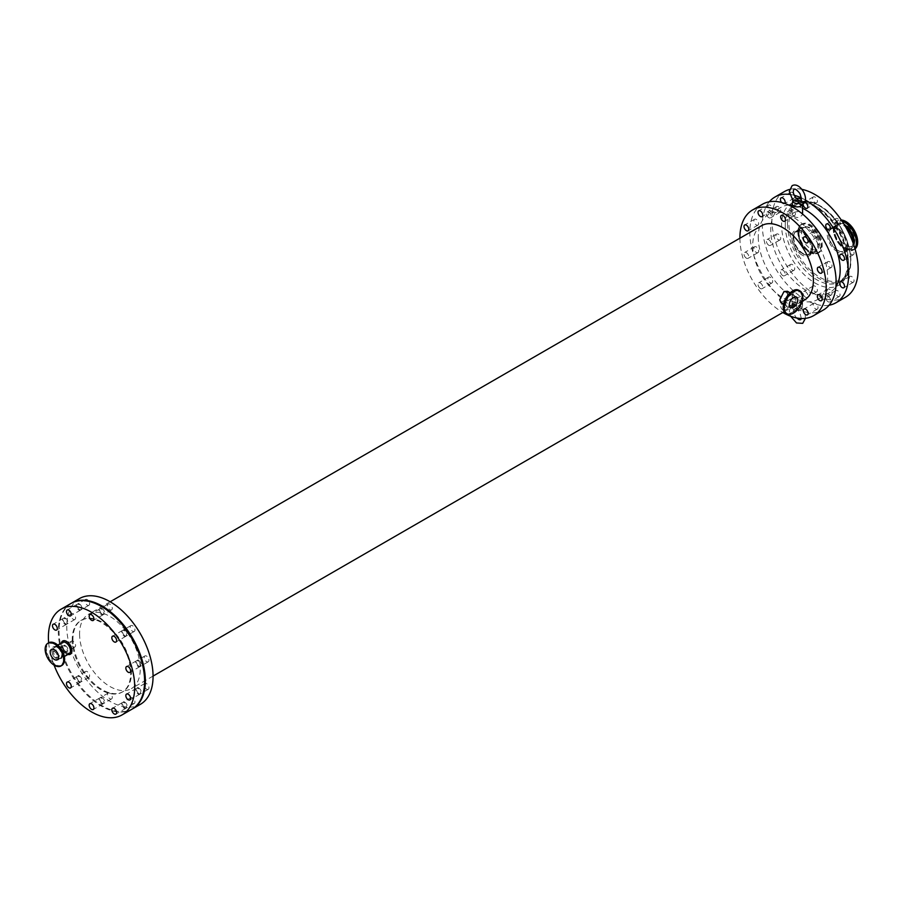 <?xml version="1.0" encoding="UTF-8"?>
<svg xmlns="http://www.w3.org/2000/svg" width="903" height="903" viewBox="0 0 903 903"><rect width="100%" height="100%" fill="white"/><g stroke="black" fill="none" stroke-linecap="round" stroke-linejoin="round"><path stroke-width="0.68" stroke-dasharray="4.51 3.39" d="M855.062 248.957A16.615 9.594 60 0 1 854.238 249.533A16.615 9.594 60 0 1 837.623 239.938A16.615 9.594 60 0 1 837.623 220.738A16.615 9.594 60 0 1 841.257 219.982M854.893 240.311A12.676 7.314 60 0 1 852.263 246.113A12.676 7.314 60 0 1 839.598 238.798A12.676 7.314 60 0 1 839.598 224.158A12.676 7.314 60 0 1 849.362 227.556A12.676 7.314 60 0 1 854.893 240.311M846.45 245.187A12.676 7.314 60 0 1 843.82 250.989A12.676 7.314 60 0 1 831.144 243.675A12.676 7.314 60 0 1 831.144 229.035A12.676 7.314 60 0 1 840.919 232.432A12.676 7.314 60 0 1 846.45 245.187M838.21 250.571A13.455 7.766 60 0 1 829.428 238.719A13.455 7.766 60 0 1 831.482 227.94A13.455 7.766 60 0 1 831.539 227.917A13.455 7.766 60 0 1 841.889 231.586A13.455 7.766 60 0 1 847.725 245.085A13.455 7.766 60 0 1 844.982 251.215A13.455 7.766 60 0 1 844.937 251.237A13.455 7.766 60 0 1 838.21 250.571M798.771 231.574A16.615 9.594 60 0 1 802.214 223.967A16.615 9.594 60 0 1 818.829 233.561A16.615 9.594 60 0 1 818.829 252.75A16.615 9.594 60 0 1 806.029 248.291A16.615 9.594 60 0 1 798.771 231.574M801.559 233.177A12.676 7.314 60 0 1 804.189 227.387A12.676 7.314 60 0 1 816.865 234.701A12.676 7.314 60 0 1 816.865 249.33A12.676 7.314 60 0 1 807.09 245.932A12.676 7.314 60 0 1 801.559 233.177M793.116 238.053A12.676 7.314 60 0 1 795.746 232.263A12.676 7.314 60 0 1 808.411 239.577A12.676 7.314 60 0 1 808.411 254.206A12.676 7.314 60 0 1 798.647 250.808A12.676 7.314 60 0 1 793.116 238.053M793.703 292.279L792.191 294.513C795.645 298.385 799.11 298.385 802.575 294.513C801.221 291.703 798.275 290.958 793.703 292.279M793.703 303.115A5.192 3.002 0 0 0 792.191 305.225A5.192 3.002 0 0 0 792.224 305.609A5.192 3.002 0 0 0 797.383 308.228A5.192 3.002 0 0 0 802.53 305.609A5.192 3.002 0 0 0 802.575 305.225A5.192 3.002 0 0 0 799.369 302.46A5.192 3.002 0 0 0 793.703 303.115M793.048 307.381A4.549 2.63 0 0 0 792.868 308.521A4.549 2.63 0 0 0 798.794 310.7L793.048 307.381L794.437 304.277L792.055 304.909L789.301 310.632L790.633 316.253M800.871 308.454L801.706 309.018A4.549 2.63 0 0 0 801.898 308.521A4.549 2.63 0 0 0 795.961 305.699C796.897 308.329 798.805 309.436 801.706 309.018L800.871 308.454L798.794 310.7M793.895 304.424L795.961 305.699M802.519 204.292A5.192 3.002 0 0 0 802.575 203.886A5.192 3.002 0 0 0 802.53 203.514A5.192 3.002 0 0 0 799.065 201.042A5.192 3.002 0 0 0 793.703 201.764A5.192 3.002 0 0 0 792.224 203.514M793.703 212.589C798.275 210.851 801.221 211.516 802.575 214.598C799.11 218.458 795.645 218.458 792.191 214.598L793.703 212.589M800.318 204.834L801.706 201.73L799.189 200.59M796.864 199.044L795.961 198.412L793.895 200.658L793.048 200.094L793.895 200.658M801.706 201.73A4.549 2.63 0 0 0 801.898 200.59A4.549 2.63 0 0 0 801.288 199.574M101.463 703.618A3.375 1.953 -120 0 0 103.156 703.787A3.375 1.953 -120 0 0 103.156 699.893A3.375 1.953 -120 0 0 99.781 697.94A3.375 1.953 -120 0 0 99.262 700.649A3.375 1.953 -120 0 0 101.463 703.618M102.197 703.2A3.375 1.953 60 0 1 99.996 700.22A3.375 1.953 60 0 1 100.515 697.511A3.375 1.953 60 0 1 103.89 699.464A3.375 1.953 60 0 1 103.89 703.358A3.375 1.953 60 0 1 102.197 703.2M109.918 698.741A3.375 1.953 -120 0 0 111.6 698.911A3.375 1.953 -120 0 0 111.6 695.017A3.375 1.953 -120 0 0 108.225 693.064A3.375 1.953 -120 0 0 107.705 695.773A3.375 1.953 -120 0 0 109.918 698.741M138.136 694.023A3.375 1.953 -120 0 0 139.83 694.193A3.375 1.953 -120 0 0 139.83 690.298A3.375 1.953 -120 0 0 136.455 688.346A3.375 1.953 -120 0 0 135.935 691.055A3.375 1.953 -120 0 0 138.136 694.023M138.87 693.606A3.375 1.953 60 0 1 136.669 690.626A3.375 1.953 60 0 1 137.188 687.928A3.375 1.953 60 0 1 140.563 689.869A3.375 1.953 60 0 1 140.563 693.775A3.375 1.953 60 0 1 138.87 693.606M146.579 689.147A3.375 1.953 -120 0 0 148.273 689.316A3.375 1.953 -120 0 0 148.273 685.422A3.375 1.953 -120 0 0 144.898 683.469A3.375 1.953 -120 0 0 144.378 686.178A3.375 1.953 -120 0 0 146.579 689.147M54.88 657.407A3.375 1.953 60 0 1 52.667 654.427A3.375 1.953 60 0 1 53.187 651.729A3.375 1.953 60 0 1 56.562 653.67A3.375 1.953 60 0 1 56.562 657.576A3.375 1.953 60 0 1 54.88 657.407M64.79 651.684A3.375 1.953 -120 0 0 66.483 651.853A3.375 1.953 -120 0 0 66.483 647.948A3.375 1.953 -120 0 0 63.108 646.006A3.375 1.953 -120 0 0 62.589 648.704A3.375 1.953 -120 0 0 64.79 651.684M65.524 651.255A3.375 1.953 60 0 1 63.323 648.286A3.375 1.953 60 0 1 63.842 645.577A3.375 1.953 60 0 1 67.217 647.53A3.375 1.953 60 0 1 67.217 651.424A3.375 1.953 60 0 1 65.524 651.255M73.245 646.808A3.375 1.953 -120 0 0 74.926 646.977A3.375 1.953 -120 0 0 74.926 643.071A3.375 1.953 -120 0 0 71.551 641.13A3.375 1.953 -120 0 0 71.032 643.828A3.375 1.953 -120 0 0 73.245 646.808M124.129 636.163A3.375 1.953 -120 0 0 125.822 636.322A3.375 1.953 -120 0 0 125.822 632.427A3.375 1.953 -120 0 0 122.447 630.475A3.375 1.953 -120 0 0 121.928 633.184A3.375 1.953 -120 0 0 124.129 636.163M124.862 635.735A3.375 1.953 60 0 1 122.661 632.755A3.375 1.953 60 0 1 123.18 630.057A3.375 1.953 60 0 1 126.555 631.998A3.375 1.953 60 0 1 126.555 635.904A3.375 1.953 60 0 1 124.862 635.735M132.572 631.287A3.375 1.953 -120 0 0 134.265 631.445A3.375 1.953 -120 0 0 134.265 627.551A3.375 1.953 -120 0 0 130.89 625.598A3.375 1.953 -120 0 0 130.371 628.307A3.375 1.953 -120 0 0 132.572 631.287M101.463 614.571A3.375 1.953 -120 0 0 103.156 614.74A3.375 1.953 -120 0 0 103.156 610.834A3.375 1.953 -120 0 0 99.781 608.893A3.375 1.953 -120 0 0 99.262 611.591A3.375 1.953 -120 0 0 101.463 614.571M102.197 614.142A3.375 1.953 60 0 1 99.996 611.173A3.375 1.953 60 0 1 100.515 608.464A3.375 1.953 60 0 1 103.89 610.417A3.375 1.953 60 0 1 103.89 614.311A3.375 1.953 60 0 1 102.197 614.142M109.918 609.694A3.375 1.953 -120 0 0 111.6 609.864A3.375 1.953 -120 0 0 111.6 605.958A3.375 1.953 -120 0 0 108.225 604.017A3.375 1.953 -120 0 0 107.705 606.714A3.375 1.953 -120 0 0 109.918 609.694M78.798 682.036A3.375 1.953 -120 0 0 80.491 682.194A3.375 1.953 -120 0 0 80.491 678.3A3.375 1.953 -120 0 0 77.116 676.347A3.375 1.953 -120 0 0 76.597 679.056A3.375 1.953 -120 0 0 78.798 682.036M79.532 681.607A3.375 1.953 60 0 1 77.331 678.627A3.375 1.953 60 0 1 77.85 675.929A3.375 1.953 60 0 1 81.225 677.871A3.375 1.953 60 0 1 81.225 681.776A3.375 1.953 60 0 1 79.532 681.607M87.252 677.16A3.375 1.953 -120 0 0 88.934 677.318A3.375 1.953 -120 0 0 88.934 673.424A3.375 1.953 -120 0 0 85.559 671.471A3.375 1.953 -120 0 0 85.04 674.18A3.375 1.953 -120 0 0 87.252 677.16M124.129 708.2A3.375 1.953 -120 0 0 125.822 708.37A3.375 1.953 -120 0 0 125.822 704.475A3.375 1.953 -120 0 0 122.447 702.523A3.375 1.953 -120 0 0 121.928 705.232A3.375 1.953 -120 0 0 124.129 708.2M124.862 707.783A3.375 1.953 60 0 1 122.661 704.803A3.375 1.953 60 0 1 123.18 702.094A3.375 1.953 60 0 1 126.555 704.047A3.375 1.953 60 0 1 126.555 707.941A3.375 1.953 60 0 1 124.862 707.783M132.572 703.324A3.375 1.953 -120 0 0 134.265 703.493A3.375 1.953 -120 0 0 134.265 699.599A3.375 1.953 -120 0 0 130.89 697.647A3.375 1.953 -120 0 0 130.371 700.356A3.375 1.953 -120 0 0 132.572 703.324M64.79 624.165A3.375 1.953 -120 0 0 66.483 624.334A3.375 1.953 -120 0 0 66.483 620.429A3.375 1.953 -120 0 0 63.108 618.487A3.375 1.953 -120 0 0 62.589 621.185A3.375 1.953 -120 0 0 64.79 624.165M65.524 623.736A3.375 1.953 60 0 1 63.323 620.767A3.375 1.953 60 0 1 63.842 618.058A3.375 1.953 60 0 1 67.217 620.011A3.375 1.953 60 0 1 67.217 623.905A3.375 1.953 60 0 1 65.524 623.736M73.245 619.289A3.375 1.953 -120 0 0 74.926 619.458A3.375 1.953 -120 0 0 74.926 615.553A3.375 1.953 -120 0 0 71.551 613.611A3.375 1.953 -120 0 0 71.032 616.309A3.375 1.953 -120 0 0 73.245 619.289M138.136 666.504A3.375 1.953 -120 0 0 139.83 666.674A3.375 1.953 -120 0 0 139.83 662.779A3.375 1.953 -120 0 0 136.455 660.827A3.375 1.953 -120 0 0 135.935 663.536A3.375 1.953 -120 0 0 138.136 666.504M138.87 666.087A3.375 1.953 60 0 1 136.669 663.107A3.375 1.953 60 0 1 137.188 660.409A3.375 1.953 60 0 1 140.563 662.35A3.375 1.953 60 0 1 140.563 666.256A3.375 1.953 60 0 1 138.87 666.087M146.579 661.628A3.375 1.953 -120 0 0 148.273 661.797A3.375 1.953 -120 0 0 148.273 657.903A3.375 1.953 -120 0 0 144.898 655.95A3.375 1.953 -120 0 0 144.378 658.659A3.375 1.953 -120 0 0 146.579 661.628M78.798 609.988A3.375 1.953 -120 0 0 80.491 610.157A3.375 1.953 -120 0 0 80.491 606.252A3.375 1.953 -120 0 0 77.116 604.31A3.375 1.953 -120 0 0 76.597 607.008A3.375 1.953 -120 0 0 78.798 609.988M79.532 609.559A3.375 1.953 60 0 1 77.331 606.59A3.375 1.953 60 0 1 77.85 603.881A3.375 1.953 60 0 1 81.225 605.834A3.375 1.953 60 0 1 81.225 609.728A3.375 1.953 60 0 1 79.532 609.559M87.252 605.112A3.375 1.953 -120 0 0 88.934 605.281A3.375 1.953 -120 0 0 88.934 601.375A3.375 1.953 -120 0 0 85.559 599.434A3.375 1.953 -120 0 0 85.04 602.132A3.375 1.953 -120 0 0 87.252 605.112M783.059 310.101A3.375 1.953 60 0 1 780.847 307.133A3.375 1.953 60 0 1 781.366 304.424A3.375 1.953 60 0 1 784.741 306.377A3.375 1.953 60 0 1 784.741 310.271A3.375 1.953 60 0 1 783.059 310.101M792.969 304.379A3.375 1.953 -120 0 0 794.663 304.548A3.375 1.953 -120 0 0 794.663 300.654A3.375 1.953 -120 0 0 791.288 298.701A3.375 1.953 -120 0 0 790.768 301.41A3.375 1.953 -120 0 0 792.969 304.379M805.453 297.177A3.375 1.953 60 0 1 803.252 294.197A3.375 1.953 60 0 1 803.772 291.488A3.375 1.953 60 0 1 807.147 293.441A3.375 1.953 60 0 1 807.147 297.335A3.375 1.953 60 0 1 805.453 297.177M815.003 291.658A3.375 1.953 -120 0 0 816.696 291.827A3.375 1.953 -120 0 0 816.696 287.933A3.375 1.953 -120 0 0 813.321 285.98A3.375 1.953 -120 0 0 812.802 288.689A3.375 1.953 -120 0 0 815.003 291.658M829.643 294.784A3.375 1.953 -120 0 0 831.336 294.954A3.375 1.953 -120 0 0 831.336 291.059A3.375 1.953 -120 0 0 827.961 289.107A3.375 1.953 -120 0 0 827.441 291.816A3.375 1.953 -120 0 0 829.643 294.784M851.676 282.063A3.375 1.953 -120 0 0 853.369 282.233A3.375 1.953 -120 0 0 853.369 278.338A3.375 1.953 -120 0 0 849.994 276.386A3.375 1.953 -120 0 0 849.475 279.095A3.375 1.953 -120 0 0 851.676 282.063M746.386 258.168A3.375 1.953 60 0 1 744.185 255.188A3.375 1.953 60 0 1 744.693 252.49A3.375 1.953 60 0 1 748.068 254.432A3.375 1.953 60 0 1 748.068 258.337A3.375 1.953 60 0 1 746.386 258.168M756.296 252.445A3.375 1.953 -120 0 0 757.989 252.614A3.375 1.953 -120 0 0 757.989 248.709A3.375 1.953 -120 0 0 754.615 246.767A3.375 1.953 -120 0 0 754.095 249.465A3.375 1.953 -120 0 0 756.296 252.445M768.792 245.232A3.375 1.953 60 0 1 766.579 242.264A3.375 1.953 60 0 1 767.098 239.555A3.375 1.953 60 0 1 770.473 241.507A3.375 1.953 60 0 1 770.473 245.402A3.375 1.953 60 0 1 768.792 245.232M778.33 239.724A3.375 1.953 -120 0 0 780.023 239.893A3.375 1.953 -120 0 0 780.023 235.988A3.375 1.953 -120 0 0 776.648 234.046A3.375 1.953 -120 0 0 776.128 236.744A3.375 1.953 -120 0 0 778.33 239.724M815.635 236.925A3.375 1.953 -120 0 0 817.328 237.083A3.375 1.953 -120 0 0 817.328 233.188A3.375 1.953 -120 0 0 813.953 231.236A3.375 1.953 -120 0 0 813.434 233.945A3.375 1.953 -120 0 0 815.635 236.925M837.668 224.204A3.375 1.953 -120 0 0 839.361 224.362A3.375 1.953 -120 0 0 839.361 220.467A3.375 1.953 -120 0 0 835.986 218.515A3.375 1.953 -120 0 0 835.467 221.224A3.375 1.953 -120 0 0 837.668 224.204M792.969 215.332A3.375 1.953 -120 0 0 794.663 215.501A3.375 1.953 -120 0 0 794.663 211.595A3.375 1.953 -120 0 0 791.288 209.654A3.375 1.953 -120 0 0 790.768 212.352A3.375 1.953 -120 0 0 792.969 215.332M803.072 203.965A3.375 1.953 60 0 1 803.772 202.441A3.375 1.953 60 0 1 804.539 202.295M815.003 202.611A3.375 1.953 -120 0 0 816.696 202.78A3.375 1.953 -120 0 0 816.696 198.874A3.375 1.953 -120 0 0 813.321 196.933A3.375 1.953 -120 0 0 812.802 199.631A3.375 1.953 -120 0 0 815.003 202.611M760.394 288.52A3.375 1.953 60 0 1 758.193 285.54A3.375 1.953 60 0 1 758.701 282.842A3.375 1.953 60 0 1 762.076 284.784A3.375 1.953 60 0 1 762.076 288.689A3.375 1.953 60 0 1 760.394 288.52M770.304 282.797A3.375 1.953 -120 0 0 771.997 282.955A3.375 1.953 -120 0 0 771.997 279.061A3.375 1.953 -120 0 0 768.622 277.108A3.375 1.953 -120 0 0 768.103 279.817A3.375 1.953 -120 0 0 770.304 282.797M782.799 275.584A3.375 1.953 60 0 1 780.587 272.604A3.375 1.953 60 0 1 781.106 269.907A3.375 1.953 60 0 1 784.481 271.848A3.375 1.953 60 0 1 784.481 275.754A3.375 1.953 60 0 1 782.799 275.584M792.337 270.076A3.375 1.953 -120 0 0 794.03 270.234A3.375 1.953 -120 0 0 794.03 266.34A3.375 1.953 -120 0 0 790.656 264.387A3.375 1.953 -120 0 0 790.136 267.096A3.375 1.953 -120 0 0 792.337 270.076M815.635 308.961A3.375 1.953 -120 0 0 817.328 309.131A3.375 1.953 -120 0 0 817.328 305.237A3.375 1.953 -120 0 0 813.953 303.284A3.375 1.953 -120 0 0 813.434 305.993A3.375 1.953 -120 0 0 815.635 308.961M828.119 301.76A3.375 1.953 60 0 1 825.918 298.78A3.375 1.953 60 0 1 826.437 296.071A3.375 1.953 60 0 1 829.812 298.024A3.375 1.953 60 0 1 829.812 301.918A3.375 1.953 60 0 1 828.119 301.76M837.668 296.24A3.375 1.953 -120 0 0 839.361 296.41A3.375 1.953 -120 0 0 839.361 292.516A3.375 1.953 -120 0 0 835.986 290.563A3.375 1.953 -120 0 0 835.467 293.272A3.375 1.953 -120 0 0 837.668 296.24M756.296 224.926A3.375 1.953 -120 0 0 757.989 225.095A3.375 1.953 -120 0 0 757.989 221.19A3.375 1.953 -120 0 0 754.615 219.248A3.375 1.953 -120 0 0 754.095 221.946A3.375 1.953 -120 0 0 756.296 224.926M768.792 217.713A3.375 1.953 60 0 1 766.579 214.745A3.375 1.953 60 0 1 767.098 212.036A3.375 1.953 60 0 1 770.473 213.988A3.375 1.953 60 0 1 770.473 217.883A3.375 1.953 60 0 1 768.792 217.713M778.33 212.205A3.375 1.953 -120 0 0 780.023 212.374A3.375 1.953 -120 0 0 780.023 208.469A3.375 1.953 -120 0 0 776.648 206.527A3.375 1.953 -120 0 0 776.128 209.225A3.375 1.953 -120 0 0 778.33 212.205M829.643 267.265A3.375 1.953 -120 0 0 831.336 267.435A3.375 1.953 -120 0 0 831.336 263.541A3.375 1.953 -120 0 0 827.961 261.588A3.375 1.953 -120 0 0 827.441 264.297A3.375 1.953 -120 0 0 829.643 267.265M851.676 254.544A3.375 1.953 -120 0 0 853.369 254.714A3.375 1.953 -120 0 0 853.369 250.82A3.375 1.953 -120 0 0 849.994 248.867A3.375 1.953 -120 0 0 849.475 251.576A3.375 1.953 -120 0 0 851.676 254.544M770.304 210.749A3.375 1.953 -120 0 0 771.997 210.918A3.375 1.953 -120 0 0 771.997 207.024A3.375 1.953 -120 0 0 768.622 205.071A3.375 1.953 -120 0 0 768.103 207.769A3.375 1.953 -120 0 0 770.304 210.749M784.786 203.457A3.375 1.953 60 0 1 784.481 203.706A3.375 1.953 60 0 1 782.799 203.536A3.375 1.953 60 0 1 781.592 202.464M792.337 198.028A3.375 1.953 -120 0 0 794.03 198.197A3.375 1.953 -120 0 0 794.03 194.292A3.375 1.953 -120 0 0 790.656 192.35A3.375 1.953 -120 0 0 790.136 195.048A3.375 1.953 -120 0 0 792.337 198.028M62.318 645.182A5.971 3.443 -120 0 0 64.926 651.198A5.971 3.443 -120 0 0 69.531 652.801A5.971 3.443 -120 0 0 69.531 645.905A5.971 3.443 -120 0 0 63.56 642.451A5.971 3.443 -120 0 0 62.318 645.182M52.916 642.417A12.845 7.416 -120 0 0 46.459 648.738A12.845 7.416 -120 0 0 54.214 663.581A12.845 7.416 -120 0 0 64.237 662.034M48.66 642.801A61.02 35.228 -120 0 0 54.067 665.116M780.158 299.525L781.242 302.178L787.224 298.724L787.224 291.827L784.086 292.041L780.158 299.525M787.495 291.274L787.495 298.893L780.903 302.697M79.577 633.951A42.904 24.765 -120 0 0 98.303 677.115A42.904 24.765 -120 0 0 131.364 688.617A42.904 24.765 -120 0 0 131.364 639.076A42.904 24.765 -120 0 0 88.46 614.311A42.904 24.765 -120 0 0 79.577 633.951M761.613 225.671A42.904 24.765 -120 0 0 752.718 245.311A42.904 24.765 -120 0 0 771.444 288.486A42.904 24.765 -120 0 0 804.505 299.977M784.493 191.526A61.02 35.228 -120 0 0 771.862 219.463A61.02 35.228 -120 0 0 798.489 280.878A61.02 35.228 -120 0 0 845.524 297.222M801.943 189.348A61.02 35.228 -120 0 0 789.527 189.461M769.345 201.764A61.02 35.228 -120 0 0 762.313 224.982A61.02 35.228 -120 0 0 784.933 281.871A61.02 35.228 -120 0 0 829.078 305.225M805.341 199.992A61.02 35.228 -120 0 0 801.401 197.938M794.279 195.308A61.02 35.228 -120 0 0 789.685 194.405M788.838 205.116A49.078 28.332 -120 0 0 780.914 207.385A49.078 28.332 -120 0 0 770.756 229.859A49.078 28.332 -120 0 0 792.179 279.241A49.078 28.332 -120 0 0 830.004 292.391A49.078 28.332 -120 0 0 835.93 286.669M802.575 208.288A49.078 28.332 -120 0 0 792.191 205.207M758.272 237.06A49.078 28.332 -120 0 0 779.695 286.454A49.078 28.332 -120 0 0 817.508 299.604A49.078 28.332 -120 0 0 817.508 242.93A49.078 28.332 -120 0 0 768.43 214.598A49.078 28.332 -120 0 0 758.272 237.06M762.459 204.247A61.02 35.228 -120 0 0 749.817 232.184A61.02 35.228 -120 0 0 776.456 293.599A61.02 35.228 -120 0 0 823.48 309.943M739.907 238.2A61.02 35.228 -120 0 0 782.811 312.506M79.396 598.61A61.02 35.228 -120 0 0 66.766 626.547A61.02 35.228 -120 0 0 93.404 687.962A61.02 35.228 -120 0 0 140.428 704.306M71.326 603.283A61.02 35.228 -120 0 0 59.045 631.005A61.02 35.228 -120 0 0 85.446 692.161A61.02 35.228 -120 0 0 132.346 708.968M72.974 639.042A41.335 23.873 -120 0 0 91.011 680.636A41.335 23.873 -120 0 0 122.876 691.721A41.335 23.873 -120 0 0 122.876 643.986A41.335 23.873 -120 0 0 81.53 620.113A41.335 23.873 -120 0 0 72.974 639.042M72.229 639.459A41.335 23.873 -120 0 0 90.277 681.065A41.335 23.873 -120 0 0 122.131 692.138A41.335 23.873 -120 0 0 122.131 644.403A41.335 23.873 -120 0 0 80.796 620.542A41.335 23.873 -120 0 0 72.229 639.459M70.953 603.486A61.02 35.228 -120 0 0 58.311 631.423A61.02 35.228 -120 0 0 84.95 692.838A61.02 35.228 -120 0 0 131.973 709.182M853.809 244.984A14.132 8.161 60 0 1 844.249 247.648A14.132 8.161 60 0 1 834.248 230.367A14.132 8.161 60 0 1 844.203 224.542M853.042 242.805A13.455 7.766 60 0 1 850.276 248.156L850.276 248.156A13.455 7.766 60 0 1 843.56 247.49A13.455 7.766 60 0 1 834.767 235.638A13.455 7.766 60 0 1 836.833 224.858L836.833 224.858A13.455 7.766 60 0 1 845.671 227.014M854.836 248.212A16.344 9.436 60 0 1 844.813 249.126A16.344 9.436 60 0 1 833.334 230.728A16.344 9.436 60 0 1 842.104 221.246M854.972 248.675A16.615 9.594 60 0 1 853.403 250.018A16.615 9.594 60 0 1 845.095 249.194A16.615 9.594 60 0 1 834.237 234.543A16.615 9.594 60 0 1 836.776 221.224L836.776 221.224A16.615 9.594 60 0 1 841.72 220.682M854.238 249.533L844.881 249.217C840.095 246.226 836.596 241.665 834.361 235.514L833.232 228.335L837.623 220.738M837.487 251.847A14.493 8.364 60 0 1 828.615 228.978A14.493 8.364 60 0 1 846.359 239.216A14.493 8.364 60 0 1 837.487 251.847M819.777 205.997A43.626 25.182 -120 0 0 793.071 244.013A43.626 25.182 -120 0 0 846.495 274.862A43.626 25.182 -120 0 0 819.777 205.997M802.078 255.064A14.493 8.364 60 0 1 793.206 232.195A14.493 8.364 60 0 1 810.95 242.444A14.493 8.364 60 0 1 802.078 255.064M802.812 253.788A13.455 7.766 60 0 1 793.297 237.32A13.455 7.766 60 0 1 796.085 231.157L796.085 231.157A13.455 7.766 60 0 1 809.539 238.923A13.455 7.766 60 0 1 809.539 254.454L809.539 254.454A13.455 7.766 60 0 1 802.812 253.788M793.669 237.105A13.455 7.766 60 0 1 796.457 230.942L796.457 230.942A13.455 7.766 60 0 1 809.901 238.708A13.455 7.766 60 0 1 809.901 254.24A13.455 7.766 60 0 1 809.901 254.251A13.455 7.766 60 0 1 799.539 250.639A13.455 7.766 60 0 1 793.669 237.105M798.636 234.238A13.455 7.766 60 0 1 801.424 228.075A13.455 7.766 60 0 1 814.878 235.841A13.455 7.766 60 0 1 814.878 251.373A13.455 7.766 60 0 1 808.151 250.707A13.455 7.766 60 0 1 798.636 234.238M808.84 250.865A14.132 8.161 60 0 1 798.839 233.561A14.132 8.161 60 0 1 808.84 227.793A14.132 8.161 60 0 1 818.829 245.097A14.132 8.161 60 0 1 808.84 250.865M797.846 232.331A16.344 9.436 60 0 1 809.404 225.66A16.344 9.436 60 0 1 820.962 245.672A16.344 9.436 60 0 1 809.404 252.343A16.344 9.436 60 0 1 797.846 232.331M797.925 232.06A16.615 9.594 60 0 1 801.345 224.463A16.615 9.594 60 0 1 801.367 224.452A16.615 9.594 60 0 1 817.994 234.046A16.615 9.594 60 0 1 817.994 253.235A16.615 9.594 60 0 1 817.96 253.246A16.615 9.594 60 0 1 809.686 252.411A16.615 9.594 60 0 1 797.925 232.06M62.51 642.338A6.592 3.804 -120 0 0 61.144 645.352A6.592 3.804 -120 0 0 64.023 651.989A6.592 3.804 -120 0 0 69.102 653.761C68.233 655.601 65.817 653.456 61.833 647.316C61.348 643.591 61.562 641.931 62.51 642.338M61.325 643.026A7.63 4.413 -120 0 0 67.917 654.449M52.995 650.058A6.592 3.804 -120 0 0 55.873 656.695A6.592 3.804 -120 0 0 60.964 658.468A6.592 3.804 -120 0 0 61.968 653.174A6.592 3.804 -120 0 0 57.657 647.361A6.592 3.804 -120 0 0 54.361 647.045A6.592 3.804 -120 0 0 52.995 650.058M56.968 647.214A7.269 4.199 -120 0 0 51.832 650.183A7.269 4.199 -120 0 0 56.968 659.088A7.269 4.199 -120 0 0 62.115 656.12A7.269 4.199 -120 0 0 56.968 647.214M48.706 642.778A13.116 7.574 -120 0 0 45.985 648.783A13.116 7.574 -120 0 0 51.719 661.978A13.116 7.574 -120 0 0 61.822 665.488M790.283 305.88A6.592 3.804 120 0 0 794.595 300.067A6.592 3.804 120 0 0 793.579 294.784A6.592 3.804 120 0 0 788.5 296.556A6.592 3.804 120 0 0 785.621 303.194A6.592 3.804 120 0 0 786.987 306.207A6.592 3.804 120 0 0 790.283 305.88M790.972 306.839A7.28 4.199 120 0 0 796.119 297.922A7.28 4.199 120 0 0 790.972 294.954A7.28 4.199 120 0 0 785.824 303.871A7.28 4.199 120 0 0 790.972 306.839M783.691 309.706A12.845 7.416 120 0 0 792.405 312.201A12.845 7.416 120 0 0 801.39 298.024A12.845 7.416 120 0 0 794.967 290.19M786.129 313.239A13.116 7.574 120 0 0 792.687 312.585A13.116 7.574 120 0 0 801.254 301.038A13.116 7.574 120 0 0 799.234 290.529M787.461 223.809A44.665 25.792 -120 0 0 806.966 268.767A44.665 25.792 -120 0 0 841.382 280.731A44.665 25.792 -120 0 0 848.222 244.939A44.665 25.792 -120 0 0 819.044 205.579A44.665 25.792 -120 0 0 796.717 203.367A44.665 25.792 -120 0 0 787.461 223.809M785.26 225.084A44.665 25.792 -120 0 0 804.754 270.031A44.665 25.792 -120 0 0 839.18 281.996A44.665 25.792 -120 0 0 846.021 246.214A44.665 25.792 -120 0 0 816.843 206.855A44.665 25.792 -120 0 0 794.516 204.642A44.665 25.792 -120 0 0 785.26 225.084M815.003 205.794A47.261 27.282 -120 0 0 786.061 246.959A47.261 27.282 -120 0 0 843.944 280.381A47.261 27.282 -120 0 0 815.003 205.794M844.937 251.237L850.276 248.156C849.847 249.115 847.782 248.878 844.079 247.445C835.726 243.291 831.268 226.924 836.833 224.858L831.482 227.94M843.82 250.989L852.263 246.113M831.144 229.035L839.598 224.158M831.539 227.917L836.821 228.199C845.422 231.507 850.829 248.98 844.982 251.215M796.085 231.157C798.579 231.191 798.5 227.77 807.169 236.225C812.655 244.736 813.445 250.808 809.539 254.454L814.878 251.373C814.438 252.332 812.373 252.095 808.67 250.662C800.318 246.519 795.859 230.141 801.424 228.075L796.085 231.157M802.214 223.967L801.367 224.452C793.692 228.199 799.494 247.23 809.472 252.434L817.96 253.246M817.994 253.235L818.829 252.75M808.411 254.206L816.865 249.33M795.746 232.263L804.189 227.387M802.575 305.225L802.575 294.513M792.191 305.225L792.191 294.513M801.898 308.521L802.53 305.609M792.868 308.521L792.224 305.609M801.729 308.262L805.273 315.655L805.431 318.353M795.566 308.51L793.331 310.632L795.171 316.129L796.615 317.958M801.333 318.511L799.832 312.551L797.868 310.045M792.191 214.598L792.191 206.832M801.898 200.59L802.53 203.514M99.781 697.94L89.86 703.663M103.156 703.787L93.235 709.51M108.225 693.064L100.515 697.511M111.6 698.911L103.89 703.358M136.455 688.346L126.533 694.068M139.83 694.193L129.908 699.915M144.898 683.469L137.188 687.928M148.273 689.316L140.563 693.775M63.108 646.006L53.187 651.729M66.483 651.853L56.562 657.576M71.551 641.13L63.842 645.577M74.926 646.977L67.217 651.424M122.447 630.475L112.525 636.197M125.822 636.322L115.9 642.056M130.89 625.598L123.18 630.057M134.265 631.445L126.555 635.904M99.781 608.893L89.86 614.616M103.156 614.74L93.235 620.463M108.225 604.017L100.515 608.464M111.6 609.864L103.89 614.311M77.116 676.347L67.194 682.081M80.491 682.194L70.569 687.928M85.559 671.471L77.85 675.929M88.934 677.318L81.225 681.776M122.447 702.523L112.525 708.245M125.822 708.37L115.9 714.092M130.89 697.647L123.18 702.094M134.265 703.493L126.555 707.941M63.108 618.487L53.187 624.21M66.483 624.334L56.562 630.057M71.551 613.611L63.842 618.058M74.926 619.458L67.217 623.905M136.455 660.827L126.533 666.549M139.83 666.674L129.908 672.396M144.898 655.95L137.188 660.409M148.273 661.797L140.563 666.256M77.116 604.31L67.194 610.033M80.491 610.157L70.569 615.88M85.559 599.434L77.85 603.881M88.934 605.281L81.225 609.728M791.288 298.701L781.366 304.424M794.663 304.548L784.741 310.271M813.321 285.98L803.772 291.488M816.696 291.827L807.147 297.335M827.961 289.107L818.039 294.829M831.336 294.954L821.414 300.676M849.994 276.386L840.445 281.905M853.369 282.233L843.82 287.752M754.615 246.767L744.693 252.49M757.989 252.614L748.068 258.337M776.648 234.046L767.098 239.555M780.023 239.893L770.473 245.402M813.953 231.236L804.031 236.97M817.328 237.083L807.406 242.817M835.986 218.515L826.437 224.034M839.361 224.362L829.812 229.881M791.288 209.654L781.366 215.377M794.663 215.501L784.741 221.224M813.321 196.933L803.772 202.441M816.696 202.78L807.147 208.288M768.622 277.108L758.701 282.842M771.997 282.955L762.076 288.689M790.656 264.387L781.106 269.907M794.03 270.234L784.481 275.754M813.953 303.284L804.031 309.007M817.328 309.131L807.406 314.854M835.986 290.563L826.437 296.071M839.361 296.41L829.812 301.918M754.615 219.248L744.693 224.971M757.989 225.095L748.068 230.818M776.648 206.527L767.098 212.036M780.023 212.374L770.473 217.883M827.961 261.588L818.039 267.311M831.336 267.435L821.414 273.157M849.994 248.867L840.445 254.386M853.369 254.714L843.82 260.233M768.622 205.071L758.701 210.794M771.997 210.918L762.076 216.641M790.656 192.35L781.106 197.859M794.03 198.197L784.481 203.706M63.56 642.451L51.437 649.449M69.531 652.801L57.408 659.788M57.769 645.069L54.361 647.045L57.137 647.417C59.022 648.252 60.614 650.623 61.889 654.528L60.964 658.468L64.373 656.492M781.242 302.178L790.543 307.539M787.224 291.827L796.514 297.2M783.578 304.243L786.987 306.207C783.24 303.916 789.73 292.685 793.579 294.784L790.17 292.82M110.166 601.782L88.46 614.311M802.146 301.342L784.425 311.569M153.058 676.087L131.364 688.617M841.382 280.731C862.015 270.821 846.438 219.508 819.563 205.523C810.849 200.601 803.23 199.879 796.717 203.367L794.516 204.642C799.956 201.516 806.966 202.295 815.544 206.979C827.532 214.35 836.788 225.84 843.289 241.473C846.675 250.3 848.098 258.405 847.545 265.775C846.721 273.857 843.933 279.264 839.18 281.996L841.382 280.731M780.914 207.385L768.43 214.598M830.004 292.391L817.508 299.604M81.53 620.113L80.796 620.542M122.876 691.721L122.131 692.138"/><path stroke-width="1.35" d="M841.257 219.982A16.615 9.594 60 0 1 857.681 241.925A16.615 9.594 60 0 1 855.062 248.957M792.868 200.59A4.549 2.63 0 0 0 798.794 203.412C798.162 200.974 796.243 199.868 793.048 200.094A4.549 2.63 0 0 0 792.868 200.59L792.224 203.514A5.192 3.002 0 0 0 792.191 203.886A5.192 3.002 0 0 0 797.022 206.877A5.192 3.002 0 0 0 802.519 204.292M796.886 199.066C794.279 195.838 793.094 193.31 793.342 191.481C793.579 187.79 795.757 188.456 799.889 193.479C801.966 199.382 801.729 201.753 799.189 200.59L796.864 199.044M801.288 199.574A4.549 2.63 0 0 0 796.232 198.367M798.794 203.412L800.871 204.688M91.553 709.34A3.375 1.953 60 0 1 89.341 706.372A3.375 1.953 60 0 1 89.86 703.663A3.375 1.953 60 0 1 93.235 705.615A3.375 1.953 60 0 1 93.235 709.51A3.375 1.953 60 0 1 91.553 709.34M128.226 699.746A3.375 1.953 60 0 1 126.014 696.777A3.375 1.953 60 0 1 126.533 694.068A3.375 1.953 60 0 1 129.908 696.021A3.375 1.953 60 0 1 129.908 699.915A3.375 1.953 60 0 1 128.226 699.746M114.218 641.886A3.375 1.953 60 0 1 112.006 638.906A3.375 1.953 60 0 1 112.525 636.197A3.375 1.953 60 0 1 115.9 638.15A3.375 1.953 60 0 1 115.9 642.056A3.375 1.953 60 0 1 114.218 641.886M91.553 620.293A3.375 1.953 60 0 1 89.341 617.313A3.375 1.953 60 0 1 89.86 614.616A3.375 1.953 60 0 1 93.235 616.568A3.375 1.953 60 0 1 93.235 620.463A3.375 1.953 60 0 1 91.553 620.293M68.888 687.759A3.375 1.953 60 0 1 66.675 684.779A3.375 1.953 60 0 1 67.194 682.081A3.375 1.953 60 0 1 70.569 684.022A3.375 1.953 60 0 1 70.569 687.928A3.375 1.953 60 0 1 68.888 687.759M114.218 713.923A3.375 1.953 60 0 1 112.006 710.954A3.375 1.953 60 0 1 112.525 708.245A3.375 1.953 60 0 1 115.9 710.198A3.375 1.953 60 0 1 115.9 714.092A3.375 1.953 60 0 1 114.218 713.923M54.88 629.888A3.375 1.953 60 0 1 52.667 626.908A3.375 1.953 60 0 1 53.187 624.21A3.375 1.953 60 0 1 56.562 626.151A3.375 1.953 60 0 1 56.562 630.057A3.375 1.953 60 0 1 54.88 629.888M128.226 672.238A3.375 1.953 60 0 1 126.014 669.258A3.375 1.953 60 0 1 126.533 666.549A3.375 1.953 60 0 1 129.908 668.502A3.375 1.953 60 0 1 129.908 672.396A3.375 1.953 60 0 1 128.226 672.238M68.888 615.711A3.375 1.953 60 0 1 66.675 612.742A3.375 1.953 60 0 1 67.194 610.033A3.375 1.953 60 0 1 70.569 611.986A3.375 1.953 60 0 1 70.569 615.88A3.375 1.953 60 0 1 68.888 615.711M819.732 300.518A3.375 1.953 60 0 1 817.52 297.538A3.375 1.953 60 0 1 818.039 294.829A3.375 1.953 60 0 1 821.414 296.782A3.375 1.953 60 0 1 821.414 300.676A3.375 1.953 60 0 1 819.732 300.518M842.127 287.583A3.375 1.953 60 0 1 839.925 284.603A3.375 1.953 60 0 1 840.445 281.905A3.375 1.953 60 0 1 843.82 283.847A3.375 1.953 60 0 1 843.82 287.752A3.375 1.953 60 0 1 842.127 287.583M805.724 242.647A3.375 1.953 60 0 1 803.512 239.667A3.375 1.953 60 0 1 804.031 236.97A3.375 1.953 60 0 1 807.406 238.911A3.375 1.953 60 0 1 807.406 242.817A3.375 1.953 60 0 1 805.724 242.647M828.119 229.712A3.375 1.953 60 0 1 825.918 226.732A3.375 1.953 60 0 1 826.437 224.034A3.375 1.953 60 0 1 829.812 225.976A3.375 1.953 60 0 1 829.812 229.881A3.375 1.953 60 0 1 828.119 229.712M783.059 221.054A3.375 1.953 60 0 1 780.847 218.086A3.375 1.953 60 0 1 781.366 215.377A3.375 1.953 60 0 1 784.741 217.33A3.375 1.953 60 0 1 784.741 221.224A3.375 1.953 60 0 1 783.059 221.054M804.539 202.295A3.375 1.953 60 0 1 807.44 204.981A3.375 1.953 60 0 1 807.147 208.288A3.375 1.953 60 0 1 805.453 208.119A3.375 1.953 60 0 1 803.072 203.965M805.724 314.684A3.375 1.953 60 0 1 803.512 311.716A3.375 1.953 60 0 1 804.031 309.007A3.375 1.953 60 0 1 807.406 310.959A3.375 1.953 60 0 1 807.406 314.854A3.375 1.953 60 0 1 805.724 314.684M746.386 230.649A3.375 1.953 60 0 1 744.185 227.669A3.375 1.953 60 0 1 744.693 224.971A3.375 1.953 60 0 1 748.068 226.924A3.375 1.953 60 0 1 748.068 230.818A3.375 1.953 60 0 1 746.386 230.649M819.732 272.999A3.375 1.953 60 0 1 817.52 270.02A3.375 1.953 60 0 1 818.039 267.311A3.375 1.953 60 0 1 821.414 269.263A3.375 1.953 60 0 1 821.414 273.157A3.375 1.953 60 0 1 819.732 272.999M842.127 260.064A3.375 1.953 60 0 1 839.925 257.084A3.375 1.953 60 0 1 840.445 254.386A3.375 1.953 60 0 1 843.82 256.328A3.375 1.953 60 0 1 843.82 260.233A3.375 1.953 60 0 1 842.127 260.064M760.394 216.472A3.375 1.953 60 0 1 758.193 213.503A3.375 1.953 60 0 1 758.701 210.794A3.375 1.953 60 0 1 762.076 212.747A3.375 1.953 60 0 1 762.076 216.641A3.375 1.953 60 0 1 760.394 216.472M781.592 202.464A3.375 1.953 60 0 1 781.106 197.859A3.375 1.953 60 0 1 784.301 199.518A3.375 1.953 60 0 1 784.786 203.457M50.196 652.18A5.971 3.443 -120 0 0 52.803 658.197A5.971 3.443 -120 0 0 57.408 659.788A5.971 3.443 -120 0 0 57.408 652.892A5.971 3.443 -120 0 0 51.437 649.449A5.971 3.443 -120 0 0 50.196 652.18M64.237 662.034A12.845 7.416 -120 0 0 55.535 643.489A12.845 7.416 -120 0 0 52.916 642.417M45.15 649.268A13.116 7.574 -120 0 0 50.873 662.463A13.116 7.574 -120 0 0 60.975 665.974A13.116 7.574 -120 0 0 60.975 650.837A13.116 7.574 -120 0 0 47.87 643.263A13.116 7.574 -120 0 0 45.15 649.268M54.067 665.116A61.02 35.228 -120 0 0 122.063 714.916A61.02 35.228 -120 0 0 122.063 644.449A61.02 35.228 -120 0 0 61.043 609.209A61.02 35.228 -120 0 0 48.401 637.146A61.02 35.228 -120 0 0 48.66 642.801M789.301 304.808A5.971 3.443 120 0 0 790.543 307.539A5.971 3.443 120 0 0 796.514 304.097A5.971 3.443 120 0 0 796.514 297.2A5.971 3.443 120 0 0 791.908 298.791A5.971 3.443 120 0 0 789.301 304.808M783.578 304.243L780.903 302.697L779.718 299.785L784.018 291.488L787.495 291.274L790.17 292.82M784.255 307.72A13.116 7.574 120 0 0 786.965 313.725A13.116 7.574 120 0 0 800.081 306.151A13.116 7.574 120 0 0 800.081 291.014A13.116 7.574 120 0 0 789.978 294.525A13.116 7.574 120 0 0 784.255 307.72M802.146 301.342L804.505 299.977A42.904 24.765 -120 0 0 804.505 250.436A42.904 24.765 -120 0 0 761.613 225.671L110.166 601.782M829.078 305.225A61.02 35.228 -120 0 0 835.975 302.742L845.524 297.222A61.02 35.228 -120 0 0 851.868 239.769A61.02 35.228 -120 0 0 801.943 189.348M789.527 189.461A61.02 35.228 -120 0 0 784.493 191.526L774.943 197.046A61.02 35.228 -120 0 0 769.345 201.764M835.975 302.742A61.02 35.228 -120 0 0 845.298 253.766A61.02 35.228 -120 0 0 805.341 199.992M801.401 197.938A61.02 35.228 -120 0 0 794.279 195.308M789.685 194.405A61.02 35.228 -120 0 0 774.943 197.046M835.93 286.669A49.078 28.332 -120 0 0 834.541 244.803A49.078 28.332 -120 0 0 802.575 208.288M792.191 205.207A49.078 28.332 -120 0 0 788.838 205.116M782.811 312.506A61.02 35.228 -120 0 0 813.569 315.678L823.48 309.943A61.02 35.228 -120 0 0 823.48 239.487A61.02 35.228 -120 0 0 762.459 204.247L752.549 209.981A61.02 35.228 -120 0 0 739.907 237.907A61.02 35.228 -120 0 0 739.907 238.2M813.569 315.678A61.02 35.228 -120 0 0 813.569 245.21A61.02 35.228 -120 0 0 752.549 209.981M132.346 708.968A61.02 35.228 -120 0 0 132.707 708.765L140.428 704.306A61.02 35.228 -120 0 0 140.428 633.85A61.02 35.228 -120 0 0 79.396 598.61L71.687 603.069A61.02 35.228 -120 0 0 71.326 603.283M132.707 708.765A61.02 35.228 -120 0 0 132.707 638.297A61.02 35.228 -120 0 0 71.687 603.069M122.063 714.916L131.973 709.182A61.02 35.228 -120 0 0 131.973 638.726A61.02 35.228 -120 0 0 70.953 603.486L61.043 609.209M844.203 224.542A14.132 8.161 60 0 1 854.238 241.88A14.132 8.161 60 0 1 853.809 244.984M845.671 227.014A13.455 7.766 60 0 1 853.064 242.004A13.455 7.766 60 0 1 853.042 242.805M842.104 221.246A16.344 9.436 60 0 1 856.371 242.456A16.344 9.436 60 0 1 854.836 248.212M841.72 220.682A16.615 9.594 60 0 1 856.845 242.41A16.615 9.594 60 0 1 854.972 248.675M64.373 656.492L69.102 653.761A6.592 3.804 -120 0 0 70.118 648.478A6.592 3.804 -120 0 0 65.806 642.665A6.592 3.804 -120 0 0 62.51 642.338L57.769 645.069M67.917 654.449A7.63 4.413 -120 0 0 71.89 649.912A7.63 4.413 -120 0 0 66.54 641.39A7.63 4.413 -120 0 0 61.325 643.026M64.542 659.483A13.116 7.574 -120 0 0 55.264 643.433A13.116 7.574 -120 0 0 48.706 642.778L55.467 643.41C59.271 645.78 62.036 649.392 63.774 654.269L64.644 659.822L61.822 665.488A13.116 7.574 -120 0 0 64.542 659.483M794.967 290.19A12.845 7.416 120 0 0 783.33 306.964A12.845 7.416 120 0 0 783.691 309.706M786.129 313.239C777.111 308.781 790.87 284.942 799.234 290.529A13.116 7.574 120 0 0 789.132 294.039A13.116 7.574 120 0 0 783.409 307.234A13.116 7.574 120 0 0 786.129 313.239L786.965 313.725M805.431 318.353L802.699 323.353L796.525 322.969L790.633 316.253M796.615 317.958L799.223 319.764L800.724 319.685L801.333 318.511M802.575 214.067L802.575 204.27M792.191 206.832L792.191 203.886M800.318 204.834L802.699 204.202C810.623 199.8 799.968 181.074 792.055 185.758L789.301 191.481L793.026 200.85M48.706 642.778L47.87 643.263M61.822 665.488L60.975 665.974M799.234 290.529L800.081 291.014M784.425 311.569L153.058 676.087"/></g></svg>
